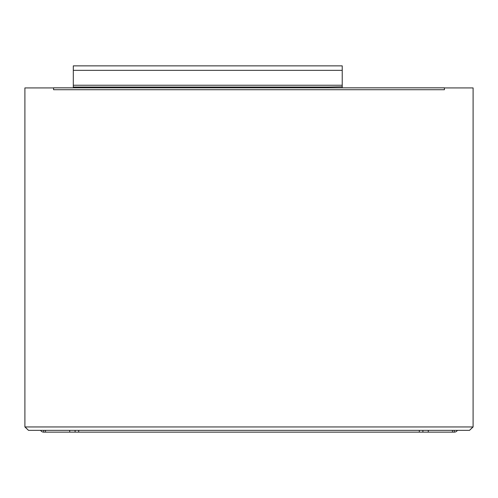 <?xml version="1.0" encoding="UTF-8"?>
<svg xmlns="http://www.w3.org/2000/svg" width="498" height="498" viewBox="0 0 498 498"><rect width="100%" height="100%" fill="white"/><g stroke="black" fill="none" stroke-linecap="round" stroke-linejoin="round"><path stroke-width="0.75" d="M342.226 87.829L342.226 86.789L327.883 87.026L327.883 87.829M327.883 87.026L73.306 87.026L73.306 87.829M78.684 87.829L78.684 87.026M73.306 65.929L73.306 87.026M342.226 86.789L342.226 65.861L73.306 65.861M473.094 426.954L473.1 87.922L444.415 87.922L444.415 89.715L53.585 89.715L53.585 87.922L24.9 87.922L24.9 426.761L28.486 430.347L24.906 426.954L473.094 426.954L469.514 430.347L473.1 426.761M469.514 430.347L28.486 430.347M24.9 87.922L53.585 87.922M473.1 87.922L444.415 87.922M454.276 430.347L454.276 432.14L452.483 432.14L452.483 430.347M457.382 430.347A3.586 3.586 0 0 1 454.276 432.14M69.72 430.347L69.72 432.14L43.724 432.14A3.586 3.586 0 0 1 40.618 430.347M69.72 432.14L419.316 432.14L419.316 430.347M422.902 430.347L422.902 432.14L419.316 432.14M422.902 432.14L452.483 432.14M43.724 432.14L43.724 430.347M45.517 432.14L45.517 430.347M75.098 430.347L75.098 432.14M78.684 430.347L78.684 432.14M428.28 430.347L428.28 432.14M73.306 85.233L342.226 85.233M342.226 70.343L73.306 70.343M444.415 87.829L53.585 87.829"/></g></svg>
